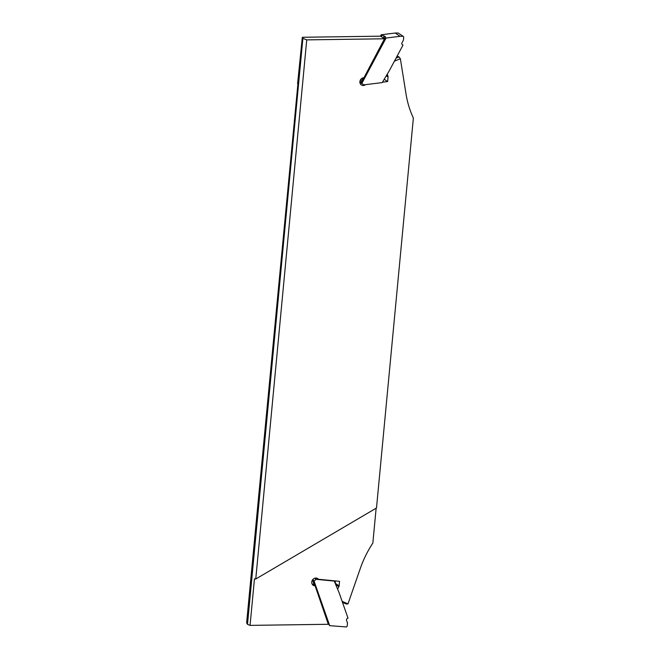 <?xml version="1.0" encoding="UTF-8"?>
<svg xmlns="http://www.w3.org/2000/svg" width="660" height="660" viewBox="0 0 660 660"><rect width="100%" height="100%" fill="white"/><g stroke="black" fill="none" stroke-linecap="round" stroke-linejoin="round"><path stroke-width="0.99" d="M316.206 579.332L314.061 581.056L329.695 625.663L346.426 626.959L347.185 626.216L347.49 623.04L346.566 620.4A1.518 1.345 -56.3 0 1 347.424 618.445L348.018 618.156L339.232 593.084L334.274 581.089L316.206 579.332L314.622 578.267M313.03 579.298L315.109 585.75M314.061 581.056L313.277 580.528M329.695 625.663L328.474 623.89M333.284 580.717L334.274 581.089M396.016 58.162L399.028 56.95L400.373 58.748L406.024 93.968A101.112 89.488 -56.3 0 0 413.366 118.041L376.497 507.994L255.766 579.01L306.735 39.88L302.89 38.338L247.5 624.352L246.634 622.768L297.916 83.837M342.028 601.07A8.869 7.854 123.7 0 0 343.794 602.11L348.01 603.817L360.343 568.351A101.112 89.488 123.7 0 1 372.842 543.114L376.142 508.208M387.28 74.11L387.964 76.189A2.021 1.79 -56.3 0 1 388.055 76.981L387.618 81.543L382.478 82.178M365.582 84.645A4.043 3.58 -56.3 0 1 361.35 84.959A4.043 3.58 -56.3 0 1 360.121 80.594A4.043 3.58 -56.3 0 1 363.965 77.69L384.508 38.783L306.735 39.88M400.373 58.748L395.818 60.58A8.869 7.854 123.7 0 0 394.309 61.363M297.602 83.638L302.321 37.273L380.589 36.176L384.508 38.783M360.492 82.673A4.043 3.58 -56.3 0 1 359.947 82.822M335.197 583.316A2.021 1.79 123.7 0 0 335.197 583.275L335.42 580.924M335.197 583.275L339.116 585.89L339.545 581.328L318.45 579.265A4.043 3.58 123.7 0 0 317.707 578.589A4.043 3.58 123.7 0 0 312.485 579.967A4.043 3.58 123.7 0 0 313.219 585.313A4.043 3.58 123.7 0 0 315.1 585.857L315.043 585.057M339.116 585.89A2.021 1.79 -56.3 0 1 338.877 586.682L335.709 584.57M337.606 589.157L338.877 586.682M255.766 579.01L254.463 578.795L250.058 625.383L328.325 624.286L315.117 585.857L311.998 583.795M302.89 38.338L302.321 37.273M250.058 625.383L247.5 624.352M348.01 603.817L346.483 604.065L342.515 602.456M316.792 578.168L318.45 579.265M313.475 584.017L314.812 584.9M328.168 622.512L328.523 624.096M399.028 56.95L397.163 56.026M387.618 81.543L384.211 79.266M403.095 36.267L398.195 33L395.183 33.041L400.075 36.308L403.095 36.267L403.722 36.985L403.417 40.161L401.989 42.834A1.518 1.345 123.7 0 0 402.484 44.773L402.146 44.517M359.873 82.261L363.784 84.868L382.231 82.591L389.466 70.43L403.029 45.045M359.865 82.005L363.784 84.868M395.183 33.041L381.183 34.774L380.432 36.176M381.183 34.774L385.308 36.589L385.291 37.513L386.075 38.032L400.075 36.308M386.075 38.032L361.952 83.201M381.257 36.622L381.967 35.294M361.168 82.681L363.833 77.69M384.574 38.866L385.291 37.513M314.094 584.422L312.518 579.926M386.587 75.265L387.964 76.189M388.055 76.981L386.273 75.793M343.794 602.11L342.449 602.283M395.818 60.58L395.159 59.779M385.308 36.589L384.227 38.602M363.322 77.756L360.748 82.574M384.301 35.92L383.229 37.933M361.482 78.639L359.89 81.634"/></g></svg>

